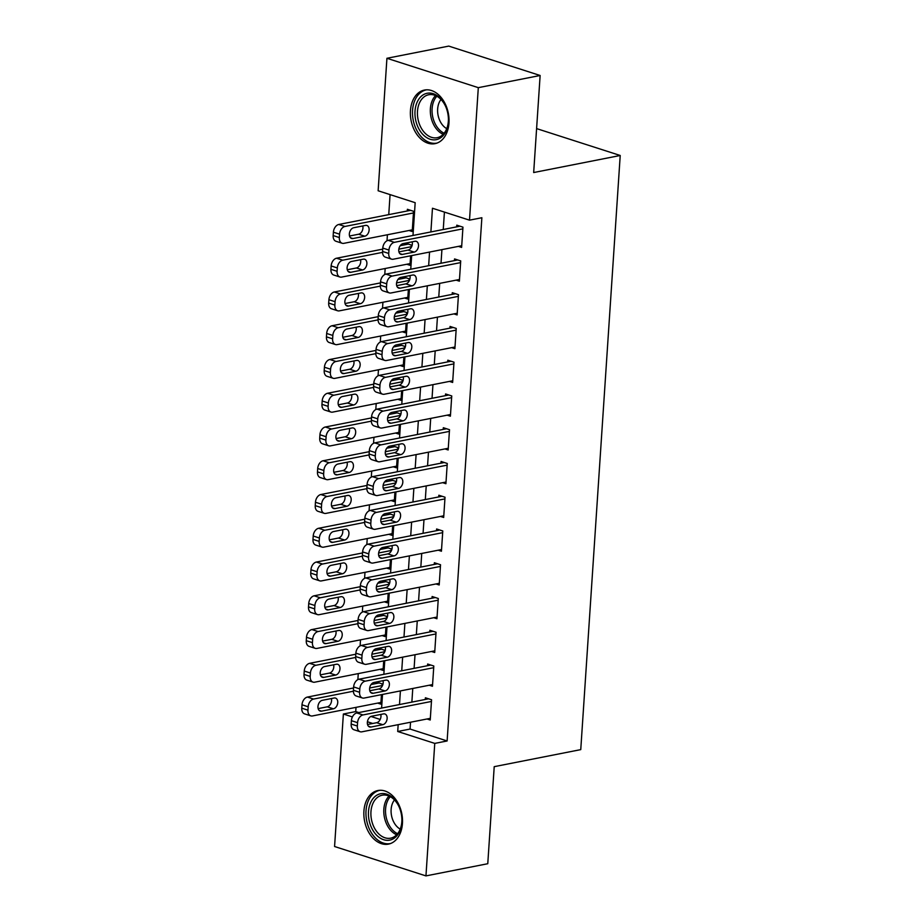 <?xml version="1.0" encoding="UTF-8"?>
<svg xmlns="http://www.w3.org/2000/svg" width="922" height="922" viewBox="0 0 922 922"><rect width="100%" height="100%" fill="white"/><g stroke="black" fill="none" stroke-linecap="round" stroke-linejoin="round"><path stroke-width="1.38" d="M448.968 123.052A27.314 18.97 78.9 0 1 434.988 143.659A27.314 18.97 78.9 0 1 410.44 110.663A27.314 18.97 78.9 0 1 424.431 90.056A27.314 18.97 78.9 0 1 448.968 123.052M402.441 823.519A27.314 18.97 78.9 0 1 388.462 844.126A27.314 18.97 78.9 0 1 363.913 811.13A27.314 18.97 78.9 0 1 377.905 790.523A27.314 18.97 78.9 0 1 402.441 823.519M412.998 235.467L415.177 202.69L378.135 190.773L386.929 58.282L448.749 46.1L540.131 75.489L533.677 172.541L620.218 155.484L580.756 749.621L494.215 766.666L487.773 863.718L425.952 875.9L334.571 846.511L343.376 714.02L352.4 716.924M356.019 707.358L355.742 711.577L343.376 714.02M390.075 194.623L388.75 214.63M387.413 234.753L387.01 240.769M385.166 268.509L384.774 274.526M382.93 302.266L382.526 308.282M380.682 336.023L380.29 342.039M378.446 369.78L378.043 375.796M376.199 403.536L375.796 409.552M373.963 437.293L373.56 443.309M371.716 471.05L371.312 477.077M369.468 504.807L369.077 510.834M367.233 538.563L366.829 544.591M364.985 572.32L364.593 578.348M362.749 606.088L362.346 612.104M360.502 639.845L360.11 645.861M358.266 673.602L357.863 679.618M458.407 246.381L461.611 247.407L462.959 227.158L456.782 225.175L456.667 226.858M456.16 280.138L459.375 281.175L460.712 260.914L454.546 258.932L454.431 260.615M453.912 313.895L457.128 314.932L458.476 294.671L452.299 292.689L452.183 294.372M451.676 347.652L454.892 348.689L456.229 328.428L450.063 326.446L449.948 328.128M449.429 381.408L452.644 382.446L453.993 362.185L447.815 360.202L447.7 361.885M447.193 415.165L450.397 416.202L451.745 395.941L445.568 393.959L445.464 395.653M444.946 448.922L448.161 449.959L449.51 429.698L443.332 427.716L443.217 429.41M442.71 482.679L445.914 483.716L447.262 463.466L441.085 461.473L440.981 463.167M440.462 516.435L443.678 517.473L445.026 497.223L438.849 495.229L438.734 496.923M438.227 550.192L441.431 551.229L442.779 530.98L436.602 528.986L436.498 530.68M435.979 583.96L439.195 584.986L440.532 564.737L434.366 562.743L434.25 564.437M433.732 617.717L436.947 618.743L438.296 598.493L432.118 596.511L432.003 598.194M431.496 651.474L434.711 652.499L436.048 632.25L429.883 630.268L429.767 631.95M429.249 685.23L432.464 686.256L433.813 666.007L427.635 664.024L427.52 665.707M375.992 682.061L375.888 683.582M378.227 648.304L378.135 649.826M380.475 614.548L380.371 616.069M382.711 580.791L382.618 582.312M384.958 547.034L384.854 548.555M387.194 513.277L387.102 514.799M389.441 479.521L389.338 481.042M391.689 445.764L391.585 447.285M393.925 411.996L393.821 413.517M396.172 378.239L396.068 379.76M398.408 344.482L398.304 346.004M400.655 310.726L400.551 312.247M402.891 276.969L402.799 278.49M405.138 243.212L405.035 244.733M355.742 711.577L358.796 712.568M370.932 716.463L380.198 719.448M377.617 703.106L380.832 704.131L381.454 694.646M381.996 686.487L382.169 683.882L376.314 681.992M379.864 669.349L383.068 670.375L383.702 660.89M384.243 652.73L384.416 650.125L378.562 648.235M382.1 635.581L385.315 636.618L385.949 627.133M386.479 618.973L386.664 616.369L380.798 614.478M384.347 601.824L387.551 602.861L388.185 593.376M388.727 585.216L388.9 582.612L383.045 580.722M386.583 568.067L389.799 569.105L390.432 559.608M390.974 551.46L391.147 548.855L385.281 546.965M388.83 534.311L392.034 535.348L392.668 525.851M393.21 517.703L393.383 515.087L387.528 513.208M391.066 500.554L394.282 501.591L394.916 492.094M395.457 483.946L395.63 481.33L389.776 479.452M393.314 466.797L396.529 467.834L397.152 458.338M397.693 450.19L397.866 447.573L392.011 445.695M395.55 433.04L398.765 434.078L399.399 424.581M399.941 416.433L400.113 413.817L394.259 411.938M397.797 399.284L401.012 400.321L401.635 390.824M402.176 382.676L402.349 380.06L396.495 378.181M400.033 365.527L403.248 366.564L403.882 357.068M404.424 348.919L404.597 346.303L398.742 344.425M402.28 331.77L405.496 332.807L406.118 323.311M406.66 315.163L406.833 312.546L400.978 310.668M404.528 298.013L407.731 299.039L408.365 289.554M408.907 281.406L409.08 278.79L403.225 276.911M406.763 264.257L409.979 265.282L410.613 255.797M411.154 247.638L411.327 245.033L405.461 243.154M409.011 230.5L412.215 231.526L413.563 211.276L407.386 209.294L407.282 210.977M410.532 722.237L410.071 729.048L447.124 740.965L481.872 217.73L469.505 220.162L432.464 208.245L430.885 231.941M444.416 212.095L443.252 229.509M441.915 249.632L441.016 263.266M439.679 283.388L438.768 297.022M437.431 317.145L436.532 330.779M435.196 350.902L434.285 364.536M432.948 384.658L432.038 398.292M430.701 418.415L429.802 432.049M428.465 452.172L427.554 465.806M426.218 485.929L425.319 499.563M423.982 519.685L423.071 533.319M421.734 553.442L420.835 567.076M419.498 587.199L418.588 600.833M417.251 620.955L416.352 634.59M415.015 654.712L414.105 668.346M412.768 688.469L411.869 702.115M427.013 718.987L430.228 720.013L431.565 699.763L425.399 697.781L425.284 699.464M620.218 155.484L536.604 128.596M540.131 75.489L478.311 87.659L469.505 220.162M386.929 58.282L478.311 87.659M447.124 740.965L434.758 743.397L425.952 875.9M398.166 724.669L397.716 731.492L434.758 743.397M429.548 252.063L428.649 265.697M427.312 285.82L426.402 299.454M425.065 319.577L424.166 333.211M422.829 353.333L421.919 366.968M420.582 387.09L419.683 400.724M418.346 420.847L417.435 434.481M416.099 454.604L415.2 468.238M413.863 488.36L412.952 501.994M411.615 522.117L410.716 535.763M409.38 555.885L408.469 569.519M407.132 589.642L406.222 603.276M404.885 623.399L403.986 637.033M402.649 657.156L401.738 670.79M400.402 690.912L399.503 704.546M381.604 708.073L382.515 694.439M383.852 674.316L384.762 660.682M386.088 640.559L386.998 626.925M388.335 606.791L389.245 593.157M390.582 573.035L391.481 559.4M392.818 539.278L393.729 525.644M395.065 505.521L395.964 491.887M397.301 471.764L398.212 458.13M399.549 438.008L400.448 424.374M401.785 404.251L402.695 390.617M404.032 370.494L404.931 356.86M406.268 336.737L407.178 323.103M408.515 302.981L409.426 289.347M410.763 269.224L411.661 255.59M367.417 721.753L372.776 723.47M410.071 729.048L397.716 731.492M430.332 718.33L361.839 731.826A7.007 4.702 107.8 0 1 360.145 731.734A7.007 4.702 107.8 0 1 357.344 726.04L357.575 722.675A7.007 4.702 107.8 0 1 362.968 714.942L431.461 701.446M428.603 698.807L356.791 712.96L362.968 714.942M370.944 727.032A5.601 3.769 -72.2 0 1 369.595 726.962A5.601 3.769 -72.2 0 1 367.475 721.442A5.601 3.769 -72.2 0 1 371.658 716.233L383.529 713.893A5.601 3.769 -72.2 0 1 384.889 713.962A5.601 3.769 -72.2 0 1 387.01 719.483A5.601 3.769 -72.2 0 1 382.814 724.692L370.944 727.032L368.454 726.225M380.774 714.435A5.601 3.769 -72.2 0 1 376.637 722.71L367.532 724.496M360.145 731.734L353.979 729.751A7.007 4.702 -72.2 0 1 351.167 724.058L351.397 720.681A7.007 4.702 -72.2 0 1 356.791 712.96M379.207 682.925L371.047 684.539M353.564 687.973L307.395 697.078A7.007 4.702 -72.2 0 0 302.001 704.8L301.782 708.177A7.007 4.702 -72.2 0 0 304.583 713.87L310.749 715.852A7.007 4.702 107.8 0 0 312.454 715.945L380.936 702.449M310.749 715.852A7.007 4.702 107.8 0 1 307.948 710.159L308.178 706.782A7.007 4.702 107.8 0 1 313.572 699.06L353.403 691.212M369.664 688.008L382.065 685.565M318.136 708.615L327.241 706.828A5.601 3.769 107.8 0 0 331.378 698.553M321.548 711.15L333.418 708.811A5.601 3.769 107.8 0 0 337.613 703.601A5.601 3.769 107.8 0 0 335.493 698.069A5.601 3.769 107.8 0 0 334.133 698.012L322.274 700.34A5.601 3.769 107.8 0 0 318.078 705.561A5.601 3.769 107.8 0 0 320.199 711.081A5.601 3.769 107.8 0 0 321.548 711.15L319.058 710.343M401.831 822.297A23.638 16.412 78.9 0 1 383.644 839.723A23.638 16.412 78.9 0 1 368.489 811.567A23.638 16.412 78.9 0 1 381.408 793.612A23.638 16.412 78.9 0 1 399.491 807.776A23.638 16.412 78.9 0 1 401.9 819.969A23.638 16.412 78.9 0 1 401.831 822.297M399.583 807.995A21.886 15.201 -101.1 0 0 382.169 795.213A21.886 15.201 -101.1 0 0 370.955 811.729A21.886 15.201 -101.1 0 0 390.628 838.167A21.886 15.201 -101.1 0 0 401.831 821.652A21.886 15.201 -101.1 0 0 401.9 819.727M400.217 829.12A17.23 11.963 78.9 0 1 391.124 809.458A17.23 11.963 78.9 0 1 394.466 799.95M379.91 790.304L380.037 790.281A27.141 18.843 -101.1 0 0 379.91 790.304A27.141 18.843 -101.1 0 0 366.022 810.784A27.141 18.843 -101.1 0 0 390.409 843.561A27.141 18.843 -101.1 0 0 390.536 843.538L390.409 843.561M438.711 138.876A23.638 16.412 78.9 0 1 416.49 123.214A23.638 16.412 78.9 0 1 424.662 94.056A23.638 16.412 78.9 0 1 446.018 107.309A23.638 16.412 78.9 0 1 448.426 119.503A23.638 16.412 78.9 0 1 438.711 138.876M446.11 107.528A21.886 15.201 -101.1 0 0 428.695 94.747A21.886 15.201 -101.1 0 0 426.413 95.473A21.886 15.201 -101.1 0 0 418.381 120.828A21.886 15.201 -101.1 0 0 437.155 137.701A21.886 15.201 -101.1 0 0 439.425 136.975A21.886 15.201 -101.1 0 0 448.415 119.261M446.744 128.654A17.23 11.963 78.9 0 1 440.993 99.484M426.437 89.837L426.563 89.814A27.141 18.843 -101.1 0 0 426.437 89.837A27.141 18.843 -101.1 0 0 423.624 90.736A27.141 18.843 -101.1 0 0 413.667 122.177A27.141 18.843 -101.1 0 0 436.924 143.094A27.141 18.843 -101.1 0 0 437.063 143.071M432.579 684.573L364.086 698.069A7.007 4.702 107.8 0 1 362.392 697.977A7.007 4.702 107.8 0 1 359.592 692.284L359.81 688.918A7.007 4.702 107.8 0 1 365.204 681.185L433.697 667.689M430.851 665.05L359.027 679.203L365.204 681.185M373.191 693.275A5.601 3.769 -72.2 0 1 371.831 693.206A5.601 3.769 -72.2 0 1 369.722 687.685A5.601 3.769 -72.2 0 1 373.906 682.476L385.776 680.136A5.601 3.769 -72.2 0 1 387.136 680.206A5.601 3.769 -72.2 0 1 389.245 685.726A5.601 3.769 -72.2 0 1 385.062 690.935L373.191 693.275L370.69 692.468M383.01 680.678A5.601 3.769 -72.2 0 1 378.884 688.953L369.78 690.739M362.392 697.977L356.215 695.995A7.007 4.702 -72.2 0 1 353.414 690.301L353.633 686.925A7.007 4.702 -72.2 0 1 359.027 679.203M434.815 650.817L366.322 664.313A7.007 4.702 107.8 0 1 364.628 664.22A7.007 4.702 107.8 0 1 361.827 658.527L362.058 655.15A7.007 4.702 107.8 0 1 367.452 647.428L435.945 633.933M433.086 631.293L361.274 645.446L367.452 647.428M375.427 659.518A5.601 3.769 -72.2 0 1 374.078 659.449A5.601 3.769 -72.2 0 1 371.958 653.928A5.601 3.769 -72.2 0 1 376.153 648.719L388.012 646.38A5.601 3.769 -72.2 0 1 389.372 646.437A5.601 3.769 -72.2 0 1 391.493 651.969A5.601 3.769 -72.2 0 1 387.298 657.179L375.427 659.518L372.937 658.711M385.258 646.921A5.601 3.769 -72.2 0 1 381.12 655.196L372.015 656.983M364.628 664.22L358.462 662.238A7.007 4.702 -72.2 0 1 355.662 656.545L355.88 653.168A7.007 4.702 -72.2 0 1 361.274 645.446M437.063 617.06L368.57 630.556A7.007 4.702 107.8 0 1 366.875 630.464A7.007 4.702 107.8 0 1 364.075 624.77L364.294 621.393A7.007 4.702 107.8 0 1 369.687 613.672L438.18 600.176M435.334 597.537L363.522 611.689L369.687 613.672M377.674 625.761A5.601 3.769 -72.2 0 1 376.314 625.692A5.601 3.769 -72.2 0 1 374.205 620.172A5.601 3.769 -72.2 0 1 378.389 614.951L390.26 612.623A5.601 3.769 -72.2 0 1 391.62 612.681A5.601 3.769 -72.2 0 1 393.729 618.213A5.601 3.769 -72.2 0 1 389.545 623.422L377.674 625.761L375.173 624.955M387.494 613.165A5.601 3.769 -72.2 0 1 383.368 621.44L374.263 623.226M366.875 630.464L360.698 628.481A7.007 4.702 -72.2 0 1 357.897 622.788L358.128 619.411A7.007 4.702 -72.2 0 1 363.522 611.689M439.298 583.303L370.817 596.788A7.007 4.702 107.8 0 1 369.111 596.707A7.007 4.702 107.8 0 1 366.311 591.014L366.541 587.637A7.007 4.702 107.8 0 1 371.935 579.915L440.428 566.419M437.57 563.78L365.757 577.933L371.935 579.915M379.91 592.005A5.601 3.769 -72.2 0 1 378.562 591.936A5.601 3.769 -72.2 0 1 376.441 586.415A5.601 3.769 -72.2 0 1 380.636 581.194L392.507 578.866A5.601 3.769 -72.2 0 1 393.855 578.924A5.601 3.769 -72.2 0 1 395.976 584.456A5.601 3.769 -72.2 0 1 391.781 589.665L379.91 592.005L377.421 591.198M389.741 579.408A5.601 3.769 -72.2 0 1 385.615 587.683L376.499 589.469M369.111 596.707L362.945 594.725A7.007 4.702 -72.2 0 1 360.145 589.031L360.364 585.654A7.007 4.702 -72.2 0 1 365.757 577.933M381.454 649.169L373.295 650.782M355.811 654.217L309.642 663.321A7.007 4.702 -72.2 0 0 304.248 671.043L304.018 674.42A7.007 4.702 -72.2 0 0 306.819 680.113L312.996 682.096A7.007 4.702 107.8 0 0 314.69 682.188L383.183 668.692M312.996 682.096A7.007 4.702 107.8 0 1 310.195 676.402L310.414 673.025A7.007 4.702 107.8 0 1 315.808 665.304L355.638 657.455M371.9 654.251L384.301 651.808M320.383 674.858L329.488 673.072A5.601 3.769 107.8 0 0 333.614 664.797M323.795 677.393L335.666 675.054A5.601 3.769 107.8 0 0 339.849 669.845A5.601 3.769 107.8 0 0 337.74 664.313A5.601 3.769 107.8 0 0 336.38 664.255L324.509 666.583A5.601 3.769 107.8 0 0 320.326 671.804A5.601 3.769 107.8 0 0 322.435 677.324A5.601 3.769 107.8 0 0 323.795 677.393L321.294 676.587M383.702 615.412L375.542 617.014M358.047 620.46L311.878 629.565A7.007 4.702 -72.2 0 0 306.484 637.286L306.265 640.663A7.007 4.702 -72.2 0 0 309.066 646.357L315.232 648.339A7.007 4.702 107.8 0 0 316.938 648.42L385.431 634.935M315.232 648.339A7.007 4.702 107.8 0 1 312.431 642.646L312.662 639.269A7.007 4.702 107.8 0 1 318.055 631.547L357.886 623.698M374.148 620.494L386.548 618.051M322.619 641.101L331.736 639.315A5.601 3.769 107.8 0 0 335.862 631.04M326.031 643.637L337.901 641.297A5.601 3.769 107.8 0 0 342.097 636.088A5.601 3.769 107.8 0 0 339.976 630.556A5.601 3.769 107.8 0 0 338.628 630.487L326.757 632.826A5.601 3.769 107.8 0 0 322.562 638.047A5.601 3.769 107.8 0 0 324.682 643.568A5.601 3.769 107.8 0 0 326.031 643.637L323.541 642.83M385.938 581.655L377.778 583.257M360.295 586.703L314.125 595.808A7.007 4.702 -72.2 0 0 308.732 603.53L308.501 606.907A7.007 4.702 -72.2 0 0 311.302 612.6L317.479 614.582A7.007 4.702 107.8 0 0 319.173 614.663L387.666 601.179M317.479 614.582A7.007 4.702 107.8 0 1 314.679 608.889L314.898 605.512A7.007 4.702 107.8 0 1 320.291 597.79L360.122 589.942M376.383 586.738L388.784 584.294M324.867 607.344L333.971 605.547A5.601 3.769 107.8 0 0 338.097 597.283M328.278 609.88L340.149 607.54A5.601 3.769 107.8 0 0 344.332 602.32A5.601 3.769 107.8 0 0 342.223 596.799A5.601 3.769 107.8 0 0 340.863 596.73L328.993 599.069A5.601 3.769 107.8 0 0 324.809 604.29A5.601 3.769 107.8 0 0 326.918 609.811A5.601 3.769 107.8 0 0 328.278 609.88L325.777 609.073M388.185 547.899L380.025 549.5M362.542 552.946L316.361 562.051A7.007 4.702 -72.2 0 0 310.968 569.773L310.749 573.15A7.007 4.702 -72.2 0 0 313.549 578.843L319.727 580.825A7.007 4.702 107.8 0 0 321.421 580.906L389.914 567.422M319.727 580.825A7.007 4.702 107.8 0 1 316.926 575.132L317.145 571.755A7.007 4.702 107.8 0 1 322.539 564.034L362.369 556.185M378.631 552.981L391.032 550.538M327.114 573.588L336.219 571.79A5.601 3.769 107.8 0 0 340.345 563.526M330.525 576.123L342.385 573.784A5.601 3.769 107.8 0 0 346.58 568.563A5.601 3.769 107.8 0 0 344.459 563.042A5.601 3.769 107.8 0 0 343.111 562.973L331.24 565.313A5.601 3.769 107.8 0 0 327.045 570.522A5.601 3.769 107.8 0 0 329.166 576.054A5.601 3.769 107.8 0 0 330.525 576.123L328.025 575.316M441.546 549.547L373.053 563.031A7.007 4.702 107.8 0 1 371.359 562.95A7.007 4.702 107.8 0 1 368.558 557.257L368.777 553.88A7.007 4.702 107.8 0 1 374.171 546.158L442.664 532.662M439.817 530.023L368.005 544.176L374.171 546.158M382.157 558.248A5.601 3.769 -72.2 0 1 380.798 558.179A5.601 3.769 -72.2 0 1 378.688 552.658A5.601 3.769 -72.2 0 1 382.872 547.438L394.743 545.098A5.601 3.769 -72.2 0 1 396.103 545.167A5.601 3.769 -72.2 0 1 398.212 550.699A5.601 3.769 -72.2 0 1 394.028 555.908L382.157 558.248L379.657 557.441M391.977 545.651A5.601 3.769 -72.2 0 1 387.851 553.915L378.746 555.712M371.359 562.95L365.181 560.968A7.007 4.702 -72.2 0 1 362.381 555.275L362.611 551.898A7.007 4.702 -72.2 0 1 368.005 544.176M390.421 514.142L382.261 515.744M364.778 519.19L318.609 528.283A7.007 4.702 -72.2 0 0 313.215 536.016L312.984 539.393A7.007 4.702 -72.2 0 0 315.785 545.086L321.962 547.069A7.007 4.702 107.8 0 0 323.657 547.149L392.15 533.654M321.962 547.069A7.007 4.702 107.8 0 1 319.162 541.375L319.392 537.999A7.007 4.702 107.8 0 1 324.786 530.277L364.605 522.428M380.867 519.224L393.268 516.781M329.35 539.831L338.455 538.033A5.601 3.769 107.8 0 0 342.592 529.77M332.761 542.355L344.632 540.027A5.601 3.769 107.8 0 0 348.816 534.806A5.601 3.769 107.8 0 0 346.707 529.286A5.601 3.769 107.8 0 0 345.347 529.216L333.476 531.556A5.601 3.769 107.8 0 0 329.292 536.765A5.601 3.769 107.8 0 0 331.401 542.297A5.601 3.769 107.8 0 0 332.761 542.355L330.26 541.56M443.793 515.79L375.3 529.274A7.007 4.702 107.8 0 1 373.606 529.193A7.007 4.702 107.8 0 1 370.794 523.5L371.024 520.123A7.007 4.702 107.8 0 1 376.418 512.402L444.911 498.906M442.064 496.267L370.241 510.419L376.418 512.402M384.405 524.491A5.601 3.769 -72.2 0 1 383.045 524.422A5.601 3.769 -72.2 0 1 380.924 518.89A5.601 3.769 -72.2 0 1 385.119 513.681L396.99 511.341A5.601 3.769 -72.2 0 1 398.339 511.41A5.601 3.769 -72.2 0 1 400.459 516.931A5.601 3.769 -72.2 0 1 396.264 522.152L384.405 524.491L381.904 523.684M394.224 511.894A5.601 3.769 -72.2 0 1 390.098 520.158L380.993 521.956M373.606 529.193L367.429 527.211A7.007 4.702 -72.2 0 1 364.628 521.518L364.847 518.141A7.007 4.702 -72.2 0 1 370.241 510.419M392.668 480.385L384.509 481.987M367.025 485.433L320.844 494.526A7.007 4.702 -72.2 0 0 315.451 502.26L315.232 505.636A7.007 4.702 -72.2 0 0 318.032 511.33L324.21 513.312A7.007 4.702 107.8 0 0 325.904 513.393L394.397 499.897M324.21 513.312A7.007 4.702 107.8 0 1 321.409 507.619L321.628 504.242A7.007 4.702 107.8 0 1 327.022 496.52L366.852 488.672M383.114 485.468L395.515 483.024M331.597 506.074L340.702 504.276A5.601 3.769 107.8 0 0 344.828 496.001M335.009 508.598L346.879 506.27A5.601 3.769 107.8 0 0 351.063 501.049A5.601 3.769 107.8 0 0 348.942 495.529A5.601 3.769 107.8 0 0 347.594 495.46L335.723 497.799A5.601 3.769 107.8 0 0 331.528 503.009A5.601 3.769 107.8 0 0 333.649 508.541A5.601 3.769 107.8 0 0 335.009 508.598L332.508 507.803M446.029 482.022L377.536 495.517A7.007 4.702 107.8 0 1 375.842 495.437A7.007 4.702 107.8 0 1 373.041 489.743L373.26 486.367A7.007 4.702 107.8 0 1 378.654 478.645L447.147 465.149M444.3 462.51L372.488 476.651L378.654 478.645M386.641 490.735A5.601 3.769 -72.2 0 1 385.281 490.665A5.601 3.769 -72.2 0 1 383.172 485.133A5.601 3.769 -72.2 0 1 387.355 479.924L399.226 477.584A5.601 3.769 -72.2 0 1 400.586 477.654A5.601 3.769 -72.2 0 1 402.695 483.174A5.601 3.769 -72.2 0 1 398.511 488.395L386.641 490.735L384.14 489.928M396.46 478.138A5.601 3.769 -72.2 0 1 392.334 486.401L383.229 488.199M375.842 495.437L369.664 493.454A7.007 4.702 -72.2 0 1 366.864 487.761L367.094 484.384A7.007 4.702 -72.2 0 1 372.488 476.651M394.904 446.628L386.744 448.23M369.261 451.676L323.092 460.77A7.007 4.702 -72.2 0 0 317.698 468.503L317.468 471.88A7.007 4.702 -72.2 0 0 320.28 477.573L326.446 479.555A7.007 4.702 107.8 0 0 328.14 479.636L396.633 466.14M326.446 479.555A7.007 4.702 107.8 0 1 323.645 473.862L323.876 470.485A7.007 4.702 107.8 0 1 329.269 462.763L369.1 454.915M385.361 451.711L397.762 449.268M333.833 472.318L342.938 470.52A5.601 3.769 107.8 0 0 347.075 462.245M337.245 474.842L349.115 472.502A5.601 3.769 107.8 0 0 353.31 467.293A5.601 3.769 107.8 0 0 351.19 461.772A5.601 3.769 107.8 0 0 349.83 461.703L337.959 464.043A5.601 3.769 107.8 0 0 333.776 469.252A5.601 3.769 107.8 0 0 335.896 474.784A5.601 3.769 107.8 0 0 337.245 474.842L334.755 474.046M448.276 448.265L379.783 461.761A7.007 4.702 107.8 0 1 378.089 461.68A7.007 4.702 107.8 0 1 375.289 455.987L375.508 452.61A7.007 4.702 107.8 0 1 380.901 444.888L449.394 431.392M446.548 428.753L374.724 442.894L380.901 444.888M388.888 456.966A5.601 3.769 -72.2 0 1 387.528 456.909A5.601 3.769 -72.2 0 1 385.408 451.377A5.601 3.769 -72.2 0 1 389.603 446.167L401.473 443.828A5.601 3.769 -72.2 0 1 402.822 443.897A5.601 3.769 -72.2 0 1 404.942 449.417A5.601 3.769 -72.2 0 1 400.747 454.638L388.888 456.966L386.387 456.171M398.707 444.369A5.601 3.769 -72.2 0 1 394.581 452.644L385.477 454.442M378.089 461.68L371.912 459.698A7.007 4.702 -72.2 0 1 369.111 454.004L369.33 450.628A7.007 4.702 -72.2 0 1 374.724 442.894M397.152 412.872L388.992 414.474M371.508 417.92L325.328 427.013A7.007 4.702 -72.2 0 0 319.934 434.746L319.715 438.111A7.007 4.702 -72.2 0 0 322.516 443.805L328.693 445.799A7.007 4.702 107.8 0 0 330.387 445.879L398.88 432.383M328.693 445.799A7.007 4.702 107.8 0 1 325.892 440.105L326.111 436.728A7.007 4.702 107.8 0 1 331.505 429.007L371.336 421.158M387.597 417.954L399.998 415.511M336.081 438.561L345.185 436.763A5.601 3.769 107.8 0 0 349.311 428.488M339.492 441.085L351.363 438.745A5.601 3.769 107.8 0 0 355.546 433.536A5.601 3.769 107.8 0 0 353.437 428.015A5.601 3.769 107.8 0 0 352.077 427.946L340.206 430.286A5.601 3.769 107.8 0 0 336.023 435.495A5.601 3.769 107.8 0 0 338.132 441.016A5.601 3.769 107.8 0 0 339.492 441.085L336.991 440.29M450.512 414.508L382.019 428.004A7.007 4.702 107.8 0 1 380.325 427.923A7.007 4.702 107.8 0 1 377.524 422.23L377.755 418.853A7.007 4.702 107.8 0 1 383.149 411.131L451.63 397.636M448.784 394.996L376.971 409.138L383.149 411.131M391.124 423.21A5.601 3.769 -72.2 0 1 389.764 423.152A5.601 3.769 -72.2 0 1 387.655 417.62A5.601 3.769 -72.2 0 1 391.838 412.411L403.709 410.071A5.601 3.769 -72.2 0 1 405.069 410.14A5.601 3.769 -72.2 0 1 407.178 415.661A5.601 3.769 -72.2 0 1 402.995 420.881L391.124 423.21L388.623 422.414M400.955 410.613A5.601 3.769 -72.2 0 1 396.817 418.888L387.713 420.686M380.325 427.923L374.148 425.941A7.007 4.702 -72.2 0 1 371.347 420.248L371.578 416.871A7.007 4.702 -72.2 0 1 376.971 409.138M399.387 379.115L391.228 380.717M373.744 384.163L327.575 393.256A7.007 4.702 -72.2 0 0 322.181 400.989L321.962 404.355A7.007 4.702 -72.2 0 0 324.763 410.048L330.929 412.042A7.007 4.702 107.8 0 0 332.623 412.122L401.116 398.627M330.929 412.042A7.007 4.702 107.8 0 1 328.128 406.348L328.359 402.972A7.007 4.702 107.8 0 1 333.752 395.238L373.583 387.401M389.845 384.197L402.246 381.754M338.316 404.804L347.421 403.006A5.601 3.769 107.8 0 0 351.559 394.731M341.728 407.328L353.599 404.988A5.601 3.769 107.8 0 0 357.794 399.779A5.601 3.769 107.8 0 0 355.673 394.259A5.601 3.769 107.8 0 0 354.313 394.19L342.454 396.529A5.601 3.769 107.8 0 0 338.259 401.738A5.601 3.769 107.8 0 0 340.379 407.259A5.601 3.769 107.8 0 0 341.728 407.328L339.238 406.533M452.76 380.751L384.267 394.247A7.007 4.702 107.8 0 1 382.572 394.167A7.007 4.702 107.8 0 1 379.772 388.473L379.991 385.096A7.007 4.702 107.8 0 1 385.384 377.375L453.878 363.879M451.031 361.24L379.207 375.381L385.384 377.375M393.371 389.453A5.601 3.769 -72.2 0 1 392.011 389.384A5.601 3.769 -72.2 0 1 389.902 383.863A5.601 3.769 -72.2 0 1 394.086 378.654L405.957 376.314A5.601 3.769 -72.2 0 1 407.305 376.383A5.601 3.769 -72.2 0 1 409.426 381.904A5.601 3.769 -72.2 0 1 405.242 387.113L393.371 389.453L390.87 388.658M403.191 376.856A5.601 3.769 -72.2 0 1 399.065 385.131L389.96 386.929M382.572 394.167L376.395 392.184A7.007 4.702 -72.2 0 1 373.594 386.491L373.813 383.114A7.007 4.702 -72.2 0 1 379.207 375.381M401.635 345.347L393.475 346.96M375.992 350.406L329.822 359.499A7.007 4.702 -72.2 0 0 324.429 367.221L324.198 370.598A7.007 4.702 -72.2 0 0 326.999 376.291L333.176 378.285A7.007 4.702 107.8 0 0 334.87 378.366L403.363 364.87M333.176 378.285A7.007 4.702 107.8 0 1 330.376 372.592L330.595 369.215A7.007 4.702 107.8 0 1 335.988 361.482L375.819 353.645M392.081 350.441L404.481 347.997M340.564 371.047L349.668 369.249A5.601 3.769 107.8 0 0 353.794 360.975M343.975 373.571L355.846 371.232A5.601 3.769 107.8 0 0 360.029 366.022A5.601 3.769 107.8 0 0 357.92 360.502A5.601 3.769 107.8 0 0 356.56 360.433L344.69 362.772A5.601 3.769 107.8 0 0 340.506 367.982A5.601 3.769 107.8 0 0 342.615 373.502A5.601 3.769 107.8 0 0 343.975 373.571L341.474 372.765M454.995 346.995L386.502 360.49A7.007 4.702 107.8 0 1 384.808 360.41A7.007 4.702 107.8 0 1 382.008 354.716L382.238 351.34A7.007 4.702 107.8 0 1 387.632 343.606L456.125 330.122M453.267 327.483L381.454 341.624L387.632 343.606M395.607 355.696A5.601 3.769 -72.2 0 1 394.259 355.627A5.601 3.769 -72.2 0 1 392.138 350.106A5.601 3.769 -72.2 0 1 396.333 344.897L408.192 342.558A5.601 3.769 -72.2 0 1 409.552 342.627A5.601 3.769 -72.2 0 1 411.673 348.147A5.601 3.769 -72.2 0 1 407.478 353.357L395.607 355.696L393.118 354.901M405.438 343.099A5.601 3.769 -72.2 0 1 401.3 351.374L392.196 353.172M384.808 360.41L378.642 358.416A7.007 4.702 -72.2 0 1 375.83 352.723L376.061 349.357A7.007 4.702 -72.2 0 1 381.454 341.624M403.871 311.59L395.722 313.203M378.227 316.649L332.058 325.743A7.007 4.702 -72.2 0 0 326.665 333.464L326.446 336.841A7.007 4.702 -72.2 0 0 329.246 342.535L335.412 344.528A7.007 4.702 107.8 0 0 337.118 344.609L405.599 331.113M335.412 344.528A7.007 4.702 107.8 0 1 332.612 338.835L332.842 335.458A7.007 4.702 107.8 0 1 338.236 327.725L378.066 319.876M394.328 316.684L406.729 314.241M342.8 337.291L351.916 335.493A5.601 3.769 107.8 0 0 356.042 327.218M346.211 339.815L358.082 337.475A5.601 3.769 107.8 0 0 362.277 332.266A5.601 3.769 107.8 0 0 360.156 326.745A5.601 3.769 107.8 0 0 358.808 326.676L346.937 329.016A5.601 3.769 107.8 0 0 342.742 334.225A5.601 3.769 107.8 0 0 344.863 339.745A5.601 3.769 107.8 0 0 346.211 339.815L343.722 339.008M457.243 313.238L388.75 326.734A7.007 4.702 107.8 0 1 387.056 326.653A7.007 4.702 107.8 0 1 384.255 320.96L384.474 317.583A7.007 4.702 107.8 0 1 389.868 309.85L458.361 296.365M455.514 293.726L383.69 307.867L389.868 309.85M397.855 321.939A5.601 3.769 -72.2 0 1 396.495 321.87A5.601 3.769 -72.2 0 1 394.386 316.35A5.601 3.769 -72.2 0 1 398.569 311.14L410.44 308.801A5.601 3.769 -72.2 0 1 411.8 308.87A5.601 3.769 -72.2 0 1 413.909 314.39A5.601 3.769 -72.2 0 1 409.725 319.6L397.855 321.939L395.354 321.133M407.674 309.343A5.601 3.769 -72.2 0 1 403.548 317.617L394.443 319.415M387.056 326.653L380.878 324.659A7.007 4.702 -72.2 0 1 378.078 318.966L378.297 315.601A7.007 4.702 -72.2 0 1 383.69 307.867M406.118 277.833L397.958 279.447M380.475 282.893L334.306 291.986A7.007 4.702 -72.2 0 0 328.912 299.708L328.681 303.084A7.007 4.702 -72.2 0 0 331.482 308.778L337.659 310.772A7.007 4.702 107.8 0 0 339.354 310.852L407.847 297.357M337.659 310.772A7.007 4.702 107.8 0 1 334.859 305.078L335.078 301.701A7.007 4.702 107.8 0 1 340.472 293.968L380.302 286.12M396.564 282.916L408.965 280.472M345.047 303.534L354.152 301.736A5.601 3.769 107.8 0 0 358.278 293.461M348.458 306.058L360.329 303.718A5.601 3.769 107.8 0 0 364.513 298.509A5.601 3.769 107.8 0 0 362.404 292.989A5.601 3.769 107.8 0 0 361.044 292.919L349.173 295.259A5.601 3.769 107.8 0 0 344.989 300.468A5.601 3.769 107.8 0 0 347.098 305.989A5.601 3.769 107.8 0 0 348.458 306.058L345.957 305.251M459.479 279.481L390.986 292.977A7.007 4.702 107.8 0 1 389.291 292.896A7.007 4.702 107.8 0 1 386.491 287.203L386.721 283.826A7.007 4.702 107.8 0 1 392.115 276.093L460.608 262.609M457.75 259.958L385.938 274.111L392.115 276.093M400.09 288.183A5.601 3.769 -72.2 0 1 398.742 288.113A5.601 3.769 -72.2 0 1 396.621 282.593A5.601 3.769 -72.2 0 1 400.816 277.384L412.676 275.044A5.601 3.769 -72.2 0 1 414.036 275.113A5.601 3.769 -72.2 0 1 416.156 280.634A5.601 3.769 -72.2 0 1 411.961 285.843L400.09 288.183L397.601 287.376M409.921 275.586A5.601 3.769 -72.2 0 1 405.784 283.861L396.679 285.659M389.291 292.896L383.126 290.903A7.007 4.702 -72.2 0 1 380.325 285.209L380.544 281.832A7.007 4.702 -72.2 0 1 385.938 274.111M408.365 244.076L400.206 245.69M382.722 249.136L336.542 258.229A7.007 4.702 -72.2 0 0 331.148 265.951L330.929 269.328A7.007 4.702 -72.2 0 0 333.729 275.021L339.907 277.003A7.007 4.702 107.8 0 0 341.601 277.096L410.094 263.6M339.907 277.003A7.007 4.702 107.8 0 1 337.095 271.31L337.325 267.945A7.007 4.702 107.8 0 1 342.719 260.211L382.549 252.363M398.811 249.159L411.212 246.716M347.294 269.766L356.399 267.979A5.601 3.769 107.8 0 0 360.525 259.704M350.706 272.301L362.565 269.962A5.601 3.769 107.8 0 0 366.76 264.752A5.601 3.769 107.8 0 0 364.639 259.232A5.601 3.769 107.8 0 0 363.291 259.163L351.42 261.502A5.601 3.769 107.8 0 0 347.225 266.712A5.601 3.769 107.8 0 0 349.346 272.232A5.601 3.769 107.8 0 0 350.706 272.301L348.205 271.494M461.726 245.725L393.233 259.22A7.007 4.702 107.8 0 1 391.539 259.14A7.007 4.702 107.8 0 1 388.738 253.446L388.957 250.069A7.007 4.702 107.8 0 1 394.351 242.336L462.844 228.852M459.997 226.201L388.185 240.354L394.351 242.336M402.338 254.426A5.601 3.769 -72.2 0 1 400.978 254.357A5.601 3.769 -72.2 0 1 398.869 248.836A5.601 3.769 -72.2 0 1 403.052 243.627L414.923 241.287A5.601 3.769 -72.2 0 1 416.283 241.357A5.601 3.769 -72.2 0 1 418.392 246.877A5.601 3.769 -72.2 0 1 414.209 252.086L402.338 254.426L399.837 253.619M412.157 241.829A5.601 3.769 -72.2 0 1 408.031 250.104L398.926 251.902M391.539 259.14L385.361 257.146A7.007 4.702 -72.2 0 1 382.561 251.452L382.791 248.076A7.007 4.702 -72.2 0 1 388.185 240.354M410.601 210.32L338.789 224.472A7.007 4.702 -72.2 0 0 333.395 232.194L333.165 235.571A7.007 4.702 -72.2 0 0 335.965 241.264L342.143 243.247A7.007 4.702 107.8 0 0 343.837 243.339L412.33 229.843M342.143 243.247A7.007 4.702 107.8 0 1 339.342 237.553L339.561 234.176A7.007 4.702 107.8 0 1 344.955 226.455L413.448 212.959M349.53 236.009L358.635 234.223A5.601 3.769 107.8 0 0 362.761 225.948M352.942 238.544L364.812 236.205A5.601 3.769 107.8 0 0 368.996 230.996A5.601 3.769 107.8 0 0 366.887 225.475A5.601 3.769 107.8 0 0 365.527 225.406L353.656 227.746A5.601 3.769 107.8 0 0 349.473 232.955A5.601 3.769 107.8 0 0 351.582 238.475A5.601 3.769 107.8 0 0 352.942 238.544L350.441 237.738M351.167 724.058L357.344 726.04M351.397 720.681L357.575 722.675M382.814 724.692L376.637 722.71M313.572 699.06L307.395 697.078M308.178 706.782L302.001 704.8M307.948 710.159L301.782 708.177M327.241 706.828L333.418 708.811M396.656 834.79A21.886 15.201 78.9 0 1 383.84 809.193A21.886 15.201 78.9 0 1 389.026 796.055M390.306 796.689A21.171 14.694 -101.1 0 0 385.569 809.113A21.171 14.694 -101.1 0 0 397.601 833.707M443.182 134.324A21.886 15.201 78.9 0 1 430.897 116.621A21.886 15.201 78.9 0 1 435.541 95.588M436.832 96.222A21.171 14.694 -101.1 0 0 432.602 116.287A21.171 14.694 -101.1 0 0 444.127 133.241M353.414 690.301L359.592 692.284M353.633 686.925L359.81 688.918M385.062 690.935L378.884 688.953M355.662 656.545L361.827 658.527M355.88 653.168L362.058 655.15M387.298 657.179L381.12 655.196M357.897 622.788L364.075 624.77M358.128 619.411L364.294 621.393M389.545 623.422L383.368 621.44M360.145 589.031L366.311 591.014M360.364 585.654L366.541 587.637M391.781 589.665L385.615 587.683M315.808 665.304L309.642 663.321M310.414 673.025L304.248 671.043M310.195 676.402L304.018 674.42M329.488 673.072L335.666 675.054M318.055 631.547L311.878 629.565M312.662 639.269L306.484 637.286M312.431 642.646L306.265 640.663M331.736 639.315L337.901 641.297M320.291 597.79L314.125 595.808M314.898 605.512L308.732 603.53M314.679 608.889L308.501 606.907M333.971 605.547L340.149 607.54M322.539 564.034L316.361 562.051M317.145 571.755L310.968 569.773M316.926 575.132L310.749 573.15M336.219 571.79L342.385 573.784M362.381 555.275L368.558 557.257M362.611 551.898L368.777 553.88M394.028 555.908L387.851 553.915M324.786 530.277L318.609 528.283M319.392 537.999L313.215 536.016M319.162 541.375L312.984 539.393M338.455 538.033L344.632 540.027M364.628 521.518L370.794 523.5M364.847 518.141L371.024 520.123M396.264 522.152L390.098 520.158M327.022 496.52L320.844 494.526M321.628 504.242L315.451 502.26M321.409 507.619L315.232 505.636M340.702 504.276L346.879 506.27M366.864 487.761L373.041 489.743M367.094 484.384L373.26 486.367M398.511 488.395L392.334 486.401M329.269 462.763L323.092 460.77M323.876 470.485L317.698 468.503M323.645 473.862L317.468 471.88M342.938 470.52L349.115 472.502M369.111 454.004L375.289 455.987M369.33 450.628L375.508 452.61M400.747 454.638L394.581 452.644M331.505 429.007L325.328 427.013M326.111 436.728L319.934 434.746M325.892 440.105L319.715 438.111M345.185 436.763L351.363 438.745M371.347 420.248L377.524 422.23M371.578 416.871L377.755 418.853M402.995 420.881L396.817 418.888M333.752 395.238L327.575 393.256M328.359 402.972L322.181 400.989M328.128 406.348L321.962 404.355M347.421 403.006L353.599 404.988M373.594 386.491L379.772 388.473M373.813 383.114L379.991 385.096M405.242 387.113L399.065 385.131M335.988 361.482L329.822 359.499M330.595 369.215L324.429 367.221M330.376 372.592L324.198 370.598M349.668 369.249L355.846 371.232M375.83 352.723L382.008 354.716M376.061 349.357L382.238 351.34M407.478 353.357L401.3 351.374M338.236 327.725L332.058 325.743M332.842 335.458L326.665 333.464M332.612 338.835L326.446 336.841M351.916 335.493L358.082 337.475M378.078 318.966L384.255 320.96M378.297 315.601L384.474 317.583M409.725 319.6L403.548 317.617M340.472 293.968L334.306 291.986M335.078 301.701L328.912 299.708M334.859 305.078L328.681 303.084M354.152 301.736L360.329 303.718M380.325 285.209L386.491 287.203M380.544 281.832L386.721 283.826M411.961 285.843L405.784 283.861M342.719 260.211L336.542 258.229M337.325 267.945L331.148 265.951M337.095 271.31L330.929 269.328M356.399 267.979L362.565 269.962M382.561 251.452L388.738 253.446M382.791 248.076L388.957 250.069M414.209 252.086L408.031 250.104M344.955 226.455L338.789 224.472M339.561 234.176L333.395 232.194M339.342 237.553L333.165 235.571M358.635 234.223L364.812 236.205"/></g></svg>
